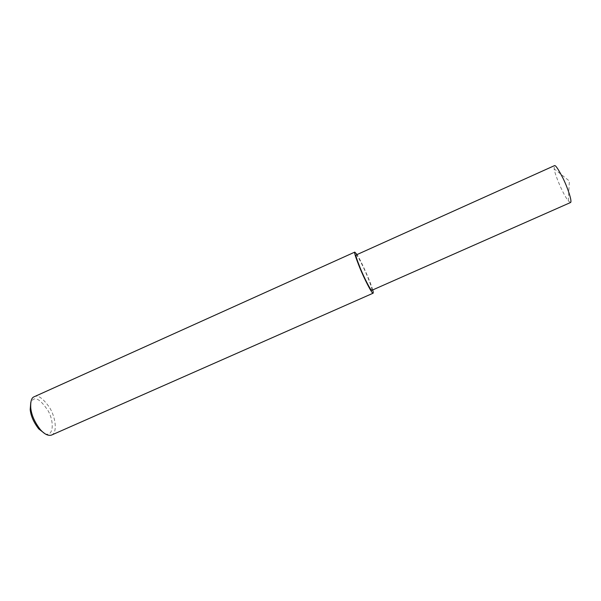 <?xml version="1.0" encoding="UTF-8"?>
<svg xmlns="http://www.w3.org/2000/svg" width="601" height="601" viewBox="0 0 601 601"><rect width="100%" height="100%" fill="white"/><g stroke="black" fill="none" stroke-linecap="round" stroke-linejoin="round"><path stroke-width="0.45" stroke-dasharray="3 2.25" d="M51.476 435.094C57.906 432.637 55.442 416.696 49.462 407.373C43.009 398.35 38.013 394.759 34.49 396.6M45.037 433.779C53.752 437.16 54.278 421.361 48.103 410.776C41.469 400.837 36.451 397.103 33.04 399.575L30.786 402.445M372.718 289.93C369.69 279.412 359.789 258.453 357.024 254.554M371.794 290.336C372.996 290.155 367.887 276.806 363.56 267.708C359.173 258.723 356.709 254.471 356.175 254.937M570.582 202.499L568.313 200.929C562.431 193.462 554.505 173.328 554.167 168.858L554.332 165.681M568.313 200.929L569.365 181.014L554.167 168.858"/><path stroke-width="0.9" d="M354.808 252.097L33.904 396.878C31.47 397.87 30.418 401.558 30.749 407.944C31.455 414.953 34.625 422.135 40.259 429.497C44.391 434.177 48.133 436.048 51.476 435.094L373.056 293.22C373.416 293.13 373.311 292.026 372.718 289.93M30.786 402.445L30.193 409.559C30.816 415.854 33.664 422.3 38.734 428.911L45.037 433.779M357.024 254.554L354.778 252.12C354.019 252.24 355.709 257.513 359.856 267.941C364.198 278.548 371.703 293.476 373.056 293.22M356.077 254.997C355.431 255.125 356.896 259.67 360.457 268.632C364.183 277.737 370.629 290.546 371.794 290.336L570.582 202.499C572.325 201.41 567.487 187.249 562.919 178.076C558.299 169.159 555.497 165.005 554.528 165.613L356.077 254.997M30.749 407.944L30.193 409.559M40.259 429.497L38.734 428.911"/></g></svg>
